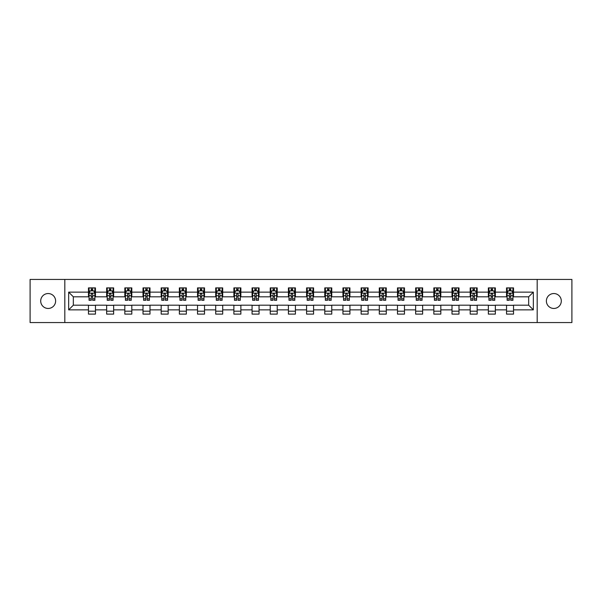 <?xml version="1.0" encoding="UTF-8"?>
<svg xmlns="http://www.w3.org/2000/svg" width="602" height="602" viewBox="0 0 602 602"><rect width="100%" height="100%" fill="white"/><g stroke="black" fill="none" stroke-linecap="round" stroke-linejoin="round"><path stroke-width="0.9" d="M553.84 293.543A7.457 7.457 0 0 0 546.383 301A7.457 7.457 0 0 0 553.84 308.457A7.457 7.457 0 0 0 561.297 301A7.457 7.457 0 0 0 553.84 293.543M48.16 293.543A7.457 7.457 0 0 0 40.703 301A7.457 7.457 0 0 0 48.16 308.457A7.457 7.457 0 0 0 55.617 301A7.457 7.457 0 0 0 48.16 293.543M537.18 322.559L571.9 322.559L571.9 279.441L537.18 279.441L537.18 322.559L64.82 322.559L64.82 279.441L30.1 279.441L30.1 322.559L64.82 322.559M537.18 279.441L64.82 279.441M513.529 292.143L513.529 287.891L506.538 287.891L506.538 292.143L495.348 292.143L495.348 287.891L488.357 287.891L488.357 292.143L477.175 292.143L477.175 287.891L470.185 287.891L470.185 292.143L458.995 292.143L458.995 287.891L452.004 287.891L452.004 292.143L440.822 292.143L440.822 287.891L433.831 287.891L433.831 292.143L422.642 292.143L422.642 287.891L415.651 287.891L415.651 292.143L404.469 292.143L404.469 287.891L397.478 287.891L397.478 292.143L386.288 292.143L386.288 287.891L379.298 287.891L379.298 292.143L368.115 292.143L368.115 287.891L361.125 287.891L361.125 292.143L349.935 292.143L349.935 287.891L342.944 287.891L342.944 292.143L331.762 292.143L331.762 287.891L324.771 287.891L324.771 292.143L313.582 292.143L313.582 287.891L306.591 287.891L306.591 292.143L295.409 292.143L295.409 287.891L288.418 287.891L288.418 292.143L277.229 292.143L277.229 287.891L270.238 287.891L270.238 292.143L259.056 292.143L259.056 287.891L252.065 287.891L252.065 292.143L240.875 292.143L240.875 287.891L233.885 287.891L233.885 292.143L222.702 292.143L222.702 287.891L215.712 287.891L215.712 292.143L204.522 292.143L204.522 287.891L197.531 287.891L197.531 292.143L186.349 292.143L186.349 287.891L179.358 287.891L179.358 292.143L168.169 292.143L168.169 287.891L161.178 287.891L161.178 292.143L149.996 292.143L149.996 287.891L143.005 287.891L143.005 292.143L131.815 292.143L131.815 287.891L124.825 287.891L124.825 292.143L113.643 292.143L113.643 287.891L106.652 287.891L106.652 292.143L95.462 292.143L95.462 287.891L88.471 287.891L88.471 292.143L68.666 292.143L68.666 309.857L73.331 305.191L88.471 305.191L88.471 314.109L95.462 314.109L95.462 305.191L106.652 305.191L106.652 314.109L113.643 314.109L113.643 305.191L124.825 305.191L124.825 314.109L131.815 314.109L131.815 305.191L143.005 305.191L143.005 314.109L149.996 314.109L149.996 305.191L161.178 305.191L161.178 314.109L168.169 314.109L168.169 305.191L179.358 305.191L179.358 314.109L186.349 314.109L186.349 305.191L197.531 305.191L197.531 314.109L204.522 314.109L204.522 305.191L215.712 305.191L215.712 314.109L222.702 314.109L222.702 305.191L233.885 305.191L233.885 314.109L240.875 314.109L240.875 305.191L252.065 305.191L252.065 314.109L259.056 314.109L259.056 305.191L270.238 305.191L270.238 314.109L277.229 314.109L277.229 305.191L288.418 305.191L288.418 314.109L295.409 314.109L295.409 305.191L306.591 305.191L306.591 314.109L313.582 314.109L313.582 305.191L324.771 305.191L324.771 314.109L331.762 314.109L331.762 305.191L342.944 305.191L342.944 314.109L349.935 314.109L349.935 305.191L361.125 305.191L361.125 314.109L368.115 314.109L368.115 305.191L379.298 305.191L379.298 314.109L386.288 314.109L386.288 305.191L397.478 305.191L397.478 314.109L404.469 314.109L404.469 305.191L415.651 305.191L415.651 314.109L422.642 314.109L422.642 305.191L433.831 305.191L433.831 314.109L440.822 314.109L440.822 305.191L452.004 305.191L452.004 314.109L458.995 314.109L458.995 305.191L470.185 305.191L470.185 314.109L477.175 314.109L477.175 305.191L488.357 305.191L488.357 314.109L495.348 314.109L495.348 305.191L506.538 305.191L506.538 314.109L513.529 314.109L513.529 305.191L528.669 305.191L528.669 296.809L513.529 296.809L513.529 292.143L533.334 292.143L533.334 309.857L513.529 309.857M506.538 309.857L495.348 309.857M488.357 309.857L477.175 309.857M470.185 309.857L458.995 309.857M452.004 309.857L440.822 309.857M433.831 309.857L422.642 309.857M415.651 309.857L404.469 309.857M397.478 309.857L386.288 309.857M379.298 309.857L368.115 309.857M361.125 309.857L349.935 309.857M342.944 309.857L331.762 309.857M324.771 309.857L313.582 309.857M306.591 309.857L295.409 309.857M288.418 309.857L277.229 309.857M270.238 309.857L259.056 309.857M252.065 309.857L240.875 309.857M233.885 309.857L222.702 309.857M215.712 309.857L204.522 309.857M197.531 309.857L186.349 309.857M179.358 309.857L168.169 309.857M161.178 309.857L149.996 309.857M143.005 309.857L131.815 309.857M124.825 309.857L113.643 309.857M106.652 309.857L95.462 309.857M88.471 309.857L68.666 309.857M506.538 292.143L506.538 296.809L495.348 296.809L495.348 292.143M488.357 292.143L488.357 296.809L477.175 296.809L477.175 292.143M470.185 292.143L470.185 296.809L458.995 296.809L458.995 292.143M452.004 292.143L452.004 296.809L440.822 296.809L440.822 292.143M433.831 292.143L433.831 296.809L422.642 296.809L422.642 292.143M415.651 292.143L415.651 296.809L404.469 296.809L404.469 292.143M397.478 292.143L397.478 296.809L386.288 296.809L386.288 292.143M379.298 292.143L379.298 296.809L368.115 296.809L368.115 292.143M361.125 292.143L361.125 296.809L349.935 296.809L349.935 292.143M342.944 292.143L342.944 296.809L331.762 296.809L331.762 292.143M324.771 292.143L324.771 296.809L313.582 296.809L313.582 292.143M306.591 292.143L306.591 296.809L295.409 296.809L295.409 292.143M288.418 292.143L288.418 296.809L277.229 296.809L277.229 292.143M270.238 292.143L270.238 296.809L259.056 296.809L259.056 292.143M252.065 292.143L252.065 296.809L240.875 296.809L240.875 292.143M233.885 292.143L233.885 296.809L222.702 296.809L222.702 292.143M215.712 292.143L215.712 296.809L204.522 296.809L204.522 292.143M197.531 292.143L197.531 296.809L186.349 296.809L186.349 292.143M179.358 292.143L179.358 296.809L168.169 296.809L168.169 292.143M161.178 292.143L161.178 296.809L149.996 296.809L149.996 292.143M143.005 292.143L143.005 296.809L131.815 296.809L131.815 292.143M124.825 292.143L124.825 296.809L113.643 296.809L113.643 292.143M106.652 292.143L106.652 296.809L95.462 296.809L95.462 292.143M88.471 292.143L88.471 296.809L73.331 296.809L68.666 292.143M73.331 296.809L73.331 305.191M533.334 309.857L528.669 305.191M528.669 296.809L533.334 292.143M88.471 290.804L89.058 290.804M91.271 290.804L92.67 290.804M94.883 290.804L95.462 290.804M88.471 296.688L89.058 296.688M91.271 296.688L92.67 296.688M94.883 296.688L95.462 296.688M88.471 305.312L95.462 305.312M88.471 311.196L95.462 311.196M106.652 305.312L113.643 305.312M106.652 311.196L113.643 311.196M106.652 290.804L107.231 290.804M109.451 290.804L110.843 290.804M113.063 290.804L113.643 290.804M106.652 296.688L107.231 296.688M109.451 296.688L110.843 296.688M113.063 296.688L113.643 296.688M124.825 305.312L131.815 305.312M124.825 311.196L131.815 311.196M124.825 290.804L125.412 290.804M127.624 290.804L129.024 290.804M131.236 290.804L131.815 290.804M124.825 296.688L125.412 296.688M127.624 296.688L129.024 296.688M131.236 296.688L131.815 296.688M143.005 305.312L149.996 305.312M143.005 311.196L149.996 311.196M143.005 290.804L143.585 290.804M145.797 290.804L147.197 290.804M149.409 290.804L149.996 290.804M143.005 296.688L143.585 296.688M145.797 296.688L147.197 296.688M149.409 296.688L149.996 296.688M161.178 305.312L168.169 305.312M161.178 311.196L168.169 311.196M161.178 290.804L161.765 290.804M163.977 290.804L165.377 290.804M167.589 290.804L168.169 290.804M161.178 296.688L161.765 296.688M163.977 296.688L165.377 296.688M167.589 296.688L168.169 296.688M179.358 305.312L186.349 305.312M179.358 311.196L186.349 311.196M179.358 290.804L179.938 290.804M182.15 290.804L183.55 290.804M185.762 290.804L186.349 290.804M179.358 296.688L179.938 296.688M182.15 296.688L183.55 296.688M185.762 296.688L186.349 296.688M197.531 305.312L204.522 305.312M197.531 311.196L204.522 311.196M197.531 290.804L198.118 290.804M200.331 290.804L201.73 290.804M203.943 290.804L204.522 290.804M197.531 296.688L198.118 296.688M200.331 296.688L201.73 296.688M203.943 296.688L204.522 296.688M215.712 305.312L222.702 305.312M215.712 311.196L222.702 311.196M215.712 290.804L216.291 290.804M218.503 290.804L219.903 290.804M222.115 290.804L222.702 290.804M215.712 296.688L216.291 296.688M218.503 296.688L219.903 296.688M222.115 296.688L222.702 296.688M233.885 305.312L240.875 305.312M233.885 311.196L240.875 311.196M233.885 290.804L234.471 290.804M236.684 290.804L238.083 290.804M240.296 290.804L240.875 290.804M233.885 296.688L234.471 296.688M236.684 296.688L238.083 296.688M240.296 296.688L240.875 296.688M252.065 305.312L259.056 305.312M252.065 311.196L259.056 311.196M252.065 290.804L252.644 290.804M254.857 290.804L256.256 290.804M258.469 290.804L259.056 290.804M252.065 296.688L252.644 296.688M254.857 296.688L256.256 296.688M258.469 296.688L259.056 296.688M270.238 305.312L277.229 305.312M270.238 311.196L277.229 311.196M270.238 290.804L270.825 290.804M273.037 290.804L274.437 290.804M276.649 290.804L277.229 290.804M270.238 296.688L270.825 296.688M273.037 296.688L274.437 296.688M276.649 296.688L277.229 296.688M288.418 305.312L295.409 305.312M288.418 311.196L295.409 311.196M288.418 290.804L288.998 290.804M291.21 290.804L292.61 290.804M294.822 290.804L295.409 290.804M288.418 296.688L288.998 296.688M291.21 296.688L292.61 296.688M294.822 296.688L295.409 296.688M306.591 305.312L313.582 305.312M306.591 311.196L313.582 311.196M306.591 290.804L307.178 290.804M309.39 290.804L310.79 290.804M313.002 290.804L313.582 290.804M306.591 296.688L307.178 296.688M309.39 296.688L310.79 296.688M313.002 296.688L313.582 296.688M324.771 305.312L331.762 305.312M324.771 311.196L331.762 311.196M324.771 290.804L325.351 290.804M327.563 290.804L328.963 290.804M331.175 290.804L331.762 290.804M324.771 296.688L325.351 296.688M327.563 296.688L328.963 296.688M331.175 296.688L331.762 296.688M342.944 305.312L349.935 305.312M342.944 311.196L349.935 311.196M342.944 290.804L343.531 290.804M345.744 290.804L347.143 290.804M349.356 290.804L349.935 290.804M342.944 296.688L343.531 296.688M345.744 296.688L347.143 296.688M349.356 296.688L349.935 296.688M361.125 305.312L368.115 305.312M361.125 311.196L368.115 311.196M361.125 290.804L361.704 290.804M363.917 290.804L365.316 290.804M367.529 290.804L368.115 290.804M361.125 296.688L361.704 296.688M363.917 296.688L365.316 296.688M367.529 296.688L368.115 296.688M379.298 305.312L386.288 305.312M379.298 311.196L386.288 311.196M379.298 290.804L379.885 290.804M382.097 290.804L383.497 290.804M385.709 290.804L386.288 290.804M379.298 296.688L379.885 296.688M382.097 296.688L383.497 296.688M385.709 296.688L386.288 296.688M397.478 305.312L404.469 305.312M397.478 311.196L404.469 311.196M397.478 290.804L398.057 290.804M400.27 290.804L401.669 290.804M403.882 290.804L404.469 290.804M397.478 296.688L398.057 296.688M400.27 296.688L401.669 296.688M403.882 296.688L404.469 296.688M415.651 305.312L422.642 305.312M415.651 311.196L422.642 311.196M415.651 290.804L416.238 290.804M418.45 290.804L419.85 290.804M422.062 290.804L422.642 290.804M415.651 296.688L416.238 296.688M418.45 296.688L419.85 296.688M422.062 296.688L422.642 296.688M433.831 305.312L440.822 305.312M433.831 311.196L440.822 311.196M433.831 290.804L434.411 290.804M436.623 290.804L438.023 290.804M440.235 290.804L440.822 290.804M433.831 296.688L434.411 296.688M436.623 296.688L438.023 296.688M440.235 296.688L440.822 296.688M452.004 305.312L458.995 305.312M452.004 311.196L458.995 311.196M452.004 290.804L452.591 290.804M454.803 290.804L456.203 290.804M458.415 290.804L458.995 290.804M452.004 296.688L452.591 296.688M454.803 296.688L456.203 296.688M458.415 296.688L458.995 296.688M470.185 305.312L477.175 305.312M470.185 311.196L477.175 311.196M470.185 290.804L470.764 290.804M472.976 290.804L474.376 290.804M476.588 290.804L477.175 290.804M470.185 296.688L470.764 296.688M472.976 296.688L474.376 296.688M476.588 296.688L477.175 296.688M488.357 305.312L495.348 305.312M488.357 311.196L495.348 311.196M488.357 290.804L488.937 290.804M491.157 290.804L492.549 290.804M494.769 290.804L495.348 290.804M488.357 296.688L488.937 296.688M491.157 296.688L492.549 296.688M494.769 296.688L495.348 296.688M506.538 305.312L513.529 305.312M506.538 311.196L513.529 311.196M506.538 290.804L507.117 290.804M509.33 290.804L510.729 290.804M512.942 290.804L513.529 290.804M506.538 296.688L507.117 296.688M509.33 296.688L510.729 296.688M512.942 296.688L513.529 296.688M92.67 289.404L91.271 289.404M94.883 298.84L92.67 298.84L92.67 300.3L94.883 300.3L94.883 293.197L93.716 290.864L90.225 290.864L89.058 293.197L89.058 300.3L91.271 300.3L91.271 298.84L89.058 298.84M89.058 293.197L89.058 287.891M94.883 293.197L94.883 287.891M91.271 290.864L91.271 287.891M92.67 287.891L92.67 290.864M92.67 298.84L92.67 294.069C92.204 293.166 91.737 293.166 91.271 294.069L91.271 298.84M110.843 289.404L109.451 289.404M113.063 298.84L110.843 298.84L110.843 300.3L113.063 300.3L113.063 293.197L111.897 290.864L108.398 290.864L107.231 293.197L107.231 300.3L109.451 300.3L109.451 298.84L107.231 298.84M107.231 293.197L107.231 287.891M113.063 293.197L113.063 287.891M109.451 290.864L109.451 287.891M110.843 287.891L110.843 290.864M110.843 298.84L110.843 294.069C110.377 293.166 109.918 293.166 109.451 294.069L109.451 298.84M129.024 289.404L127.624 289.404M131.236 298.84L129.024 298.84L129.024 300.3L131.236 300.3L131.236 293.197L130.07 290.864L126.578 290.864L125.412 293.197L125.412 300.3L127.624 300.3L127.624 298.84L125.412 298.84M125.412 293.197L125.412 287.891M131.236 293.197L131.236 287.891M127.624 290.864L127.624 287.891M129.024 287.891L129.024 290.864M129.024 298.84L129.024 294.069C128.557 293.166 128.091 293.166 127.624 294.069L127.624 298.84M147.197 289.404L145.797 289.404M149.409 298.84L147.197 298.84L147.197 300.3L149.409 300.3L149.409 293.197L148.25 290.864L144.751 290.864L143.585 293.197L143.585 300.3L145.797 300.3L145.797 298.84L143.585 298.84M143.585 293.197L143.585 287.891M149.409 293.197L149.409 287.891M145.797 290.864L145.797 287.891M147.197 287.891L147.197 290.864M147.197 298.84L147.197 294.069C146.73 293.166 146.271 293.166 145.797 294.069L145.797 298.84M165.377 289.404L163.977 289.404M167.589 298.84L165.377 298.84L165.377 300.3L167.589 300.3L167.589 293.197L166.423 290.864L162.931 290.864L161.765 293.197L161.765 300.3L163.977 300.3L163.977 298.84L161.765 298.84M161.765 293.197L161.765 287.891M167.589 293.197L167.589 287.891M163.977 290.864L163.977 287.891M165.377 287.891L165.377 290.864M165.377 298.84L165.377 294.069C164.91 293.166 164.444 293.166 163.977 294.069L163.977 298.84M183.55 289.404L182.15 289.404M185.762 298.84L183.55 298.84L183.55 300.3L185.762 300.3L185.762 293.197L184.603 290.864L181.104 290.864L179.938 293.197L179.938 300.3L182.15 300.3L182.15 298.84L179.938 298.84M179.938 293.197L179.938 287.891M185.762 293.197L185.762 287.891M182.15 290.864L182.15 287.891M183.55 287.891L183.55 290.864M183.55 298.84L183.55 294.069C183.083 293.166 182.617 293.166 182.15 294.069L182.15 298.84M201.73 289.404L200.331 289.404M203.943 298.84L201.73 298.84L201.73 300.3L203.943 300.3L203.943 293.197L202.776 290.864L199.285 290.864L198.118 293.197L198.118 300.3L200.331 300.3L200.331 298.84L198.118 298.84M198.118 293.197L198.118 287.891M203.943 293.197L203.943 287.891M200.331 290.864L200.331 287.891M201.73 287.891L201.73 290.864M201.73 298.84L201.73 294.069C201.264 293.166 200.797 293.166 200.331 294.069L200.331 298.84M219.903 289.404L218.503 289.404M222.115 298.84L219.903 298.84L219.903 300.3L222.115 300.3L222.115 293.197L220.957 290.864L217.457 290.864L216.291 293.197L216.291 300.3L218.503 300.3L218.503 298.84L216.291 298.84M216.291 293.197L216.291 287.891M222.115 293.197L222.115 287.891M218.503 290.864L218.503 287.891M219.903 287.891L219.903 290.864M219.903 298.84L219.903 294.069C219.437 293.166 218.97 293.166 218.503 294.069L218.503 298.84M238.083 289.404L236.684 289.404M240.296 298.84L238.083 298.84L238.083 300.3L240.296 300.3L240.296 293.197L239.129 290.864L235.638 290.864L234.471 293.197L234.471 300.3L236.684 300.3L236.684 298.84L234.471 298.84M234.471 293.197L234.471 287.891M240.296 293.197L240.296 287.891M236.684 290.864L236.684 287.891M238.083 287.891L238.083 290.864M238.083 298.84L238.083 294.069C237.617 293.166 237.15 293.166 236.684 294.069L236.684 298.84M256.256 289.404L254.857 289.404M258.469 298.84L256.256 298.84L256.256 300.3L258.469 300.3L258.469 293.197L257.31 290.864L253.811 290.864L252.644 293.197L252.644 300.3L254.857 300.3L254.857 298.84L252.644 298.84M252.644 293.197L252.644 287.891M258.469 293.197L258.469 287.891M254.857 290.864L254.857 287.891M256.256 287.891L256.256 290.864M256.256 298.84L256.256 294.069C255.79 293.166 255.323 293.166 254.857 294.069L254.857 298.84M274.437 289.404L273.037 289.404M276.649 298.84L274.437 298.84L274.437 300.3L276.649 300.3L276.649 293.197L275.483 290.864L271.991 290.864L270.825 293.197L270.825 300.3L273.037 300.3L273.037 298.84L270.825 298.84M270.825 293.197L270.825 287.891M276.649 293.197L276.649 287.891M273.037 290.864L273.037 287.891M274.437 287.891L274.437 290.864M274.437 298.84L274.437 294.069C273.97 293.166 273.504 293.166 273.037 294.069L273.037 298.84M292.61 289.404L291.21 289.404M294.822 298.84L292.61 298.84L292.61 300.3L294.822 300.3L294.822 293.197L293.663 290.864L290.164 290.864L288.998 293.197L288.998 300.3L291.21 300.3L291.21 298.84L288.998 298.84M288.998 293.197L288.998 287.891M294.822 293.197L294.822 287.891M291.21 290.864L291.21 287.891M292.61 287.891L292.61 290.864M292.61 298.84L292.61 294.069C292.143 293.166 291.677 293.166 291.21 294.069L291.21 298.84M310.79 289.404L309.39 289.404M313.002 298.84L310.79 298.84L310.79 300.3L313.002 300.3L313.002 293.197L311.836 290.864L308.337 290.864L307.178 293.197L307.178 300.3L309.39 300.3L309.39 298.84L307.178 298.84M307.178 293.197L307.178 287.891M313.002 293.197L313.002 287.891M309.39 290.864L309.39 287.891M310.79 287.891L310.79 290.864M310.79 298.84L310.79 294.069C310.323 293.166 309.857 293.166 309.39 294.069L309.39 298.84M328.963 289.404L327.563 289.404M331.175 298.84L328.963 298.84L328.963 300.3L331.175 300.3L331.175 293.197L330.009 290.864L326.517 290.864L325.351 293.197L325.351 300.3L327.563 300.3L327.563 298.84L325.351 298.84M325.351 293.197L325.351 287.891M331.175 293.197L331.175 287.891M327.563 290.864L327.563 287.891M328.963 287.891L328.963 290.864M328.963 298.84L328.963 294.069C328.496 293.166 328.03 293.166 327.563 294.069L327.563 298.84M347.143 289.404L345.744 289.404M349.356 298.84L347.143 298.84L347.143 300.3L349.356 300.3L349.356 293.197L348.189 290.864L344.69 290.864L343.531 293.197L343.531 300.3L345.744 300.3L345.744 298.84L343.531 298.84M343.531 293.197L343.531 287.891M349.356 293.197L349.356 287.891M345.744 290.864L345.744 287.891M347.143 287.891L347.143 290.864M347.143 298.84L347.143 294.069C346.677 293.166 346.21 293.166 345.744 294.069L345.744 298.84M365.316 289.404L363.917 289.404M367.529 298.84L365.316 298.84L365.316 300.3L367.529 300.3L367.529 293.197L366.362 290.864L362.871 290.864L361.704 293.197L361.704 300.3L363.917 300.3L363.917 298.84L361.704 298.84M361.704 293.197L361.704 287.891M367.529 293.197L367.529 287.891M363.917 290.864L363.917 287.891M365.316 287.891L365.316 290.864M365.316 298.84L365.316 294.069C364.85 293.166 364.383 293.166 363.917 294.069L363.917 298.84M383.497 289.404L382.097 289.404M385.709 298.84L383.497 298.84L383.497 300.3L385.709 300.3L385.709 293.197L384.543 290.864L381.043 290.864L379.885 293.197L379.885 300.3L382.097 300.3L382.097 298.84L379.885 298.84M379.885 293.197L379.885 287.891M385.709 293.197L385.709 287.891M382.097 290.864L382.097 287.891M383.497 287.891L383.497 290.864M383.497 298.84L383.497 294.069C383.03 293.166 382.563 293.166 382.097 294.069L382.097 298.84M401.669 289.404L400.27 289.404M403.882 298.84L401.669 298.84L401.669 300.3L403.882 300.3L403.882 293.197L402.715 290.864L399.224 290.864L398.057 293.197L398.057 300.3L400.27 300.3L400.27 298.84L398.057 298.84M398.057 293.197L398.057 287.891M403.882 293.197L403.882 287.891M400.27 290.864L400.27 287.891M401.669 287.891L401.669 290.864M401.669 298.84L401.669 294.069C401.203 293.166 400.736 293.166 400.27 294.069L400.27 298.84M419.85 289.404L418.45 289.404M422.062 298.84L419.85 298.84L419.85 300.3L422.062 300.3L422.062 293.197L420.896 290.864L417.397 290.864L416.238 293.197L416.238 300.3L418.45 300.3L418.45 298.84L416.238 298.84M416.238 293.197L416.238 287.891M422.062 293.197L422.062 287.891M418.45 290.864L418.45 287.891M419.85 287.891L419.85 290.864M419.85 298.84L419.85 294.069C419.383 293.166 418.917 293.166 418.45 294.069L418.45 298.84M438.023 289.404L436.623 289.404M440.235 298.84L438.023 298.84L438.023 300.3L440.235 300.3L440.235 293.197L439.069 290.864L435.577 290.864L434.411 293.197L434.411 300.3L436.623 300.3L436.623 298.84L434.411 298.84M434.411 293.197L434.411 287.891M440.235 293.197L440.235 287.891M436.623 290.864L436.623 287.891M438.023 287.891L438.023 290.864M438.023 298.84L438.023 294.069C437.556 293.166 437.09 293.166 436.623 294.069L436.623 298.84M456.203 289.404L454.803 289.404M458.415 298.84L456.203 298.84L456.203 300.3L458.415 300.3L458.415 293.197L457.249 290.864L453.75 290.864L452.591 293.197L452.591 300.3L454.803 300.3L454.803 298.84L452.591 298.84M452.591 293.197L452.591 287.891M458.415 293.197L458.415 287.891M454.803 290.864L454.803 287.891M456.203 287.891L456.203 290.864M456.203 298.84L456.203 294.069C455.737 293.166 455.27 293.166 454.803 294.069L454.803 298.84M474.376 289.404L472.976 289.404M476.588 298.84L474.376 298.84L474.376 300.3L476.588 300.3L476.588 293.197L475.422 290.864L471.93 290.864L470.764 293.197L470.764 300.3L472.976 300.3L472.976 298.84L470.764 298.84M470.764 293.197L470.764 287.891M476.588 293.197L476.588 287.891M472.976 290.864L472.976 287.891M474.376 287.891L474.376 290.864M474.376 298.84L474.376 294.069C473.909 293.166 473.443 293.166 472.976 294.069L472.976 298.84M492.549 289.404L491.157 289.404M494.769 298.84L492.549 298.84L492.549 300.3L494.769 300.3L494.769 293.197L493.602 290.864L490.103 290.864L488.937 293.197L488.937 300.3L491.157 300.3L491.157 298.84L488.937 298.84M488.937 293.197L488.937 287.891M494.769 293.197L494.769 287.891M491.157 290.864L491.157 287.891M492.549 287.891L492.549 290.864M492.549 298.84L492.549 294.069C492.09 293.166 491.623 293.166 491.157 294.069L491.157 298.84M510.729 289.404L509.33 289.404M512.942 298.84L510.729 298.84L510.729 300.3L512.942 300.3L512.942 293.197L511.775 290.864L508.284 290.864L507.117 293.197L507.117 300.3L509.33 300.3L509.33 298.84L507.117 298.84M507.117 293.197L507.117 287.891M512.942 293.197L512.942 287.891M509.33 290.864L509.33 287.891M510.729 287.891L510.729 290.864M510.729 298.84L510.729 294.069C510.263 293.166 509.796 293.166 509.33 294.069L509.33 298.84M94.853 293.136L89.088 293.136M89.058 290.999L90.149 290.999M93.784 290.999L94.883 290.999M91.271 295.717L89.058 295.717M94.883 295.717L92.67 295.717M92.67 290.149L91.271 290.149M113.033 293.136L107.261 293.136M107.231 290.999L108.33 290.999M111.964 290.999L113.063 290.999M109.451 295.717L107.231 295.717M113.063 295.717L110.843 295.717M110.843 290.149L109.451 290.149M131.206 293.136L125.442 293.136M125.412 290.999L126.503 290.999M130.137 290.999L131.236 290.999M127.624 295.717L125.412 295.717M131.236 295.717L129.024 295.717M129.024 290.149L127.624 290.149M149.386 293.136L143.615 293.136M143.585 290.999L144.683 290.999M148.318 290.999L149.409 290.999M145.797 295.717L143.585 295.717M149.409 295.717L147.197 295.717M147.197 290.149L145.797 290.149M167.559 293.136L161.795 293.136M161.765 290.999L162.856 290.999M166.491 290.999L167.589 290.999M163.977 295.717L161.765 295.717M167.589 295.717L165.377 295.717M165.377 290.149L163.977 290.149M185.74 293.136L179.968 293.136M179.938 290.999L181.036 290.999M184.671 290.999L185.762 290.999M182.15 295.717L179.938 295.717M185.762 295.717L183.55 295.717M183.55 290.149L182.15 290.149M203.912 293.136L198.148 293.136M198.118 290.999L199.209 290.999M202.844 290.999L203.943 290.999M200.331 295.717L198.118 295.717M203.943 295.717L201.73 295.717M201.73 290.149L200.331 290.149M222.093 293.136L216.321 293.136M216.291 290.999L217.39 290.999M221.024 290.999L222.115 290.999M218.503 295.717L216.291 295.717M222.115 295.717L219.903 295.717M219.903 290.149L218.503 290.149M240.266 293.136L234.502 293.136M234.471 290.999L235.563 290.999M239.197 290.999L240.296 290.999M236.684 295.717L234.471 295.717M240.296 295.717L238.083 295.717M238.083 290.149L236.684 290.149M258.446 293.136L252.674 293.136M252.644 290.999L253.743 290.999M257.378 290.999L258.469 290.999M254.857 295.717L252.644 295.717M258.469 295.717L256.256 295.717M256.256 290.149L254.857 290.149M276.619 293.136L270.855 293.136M270.825 290.999L271.916 290.999M275.55 290.999L276.649 290.999M273.037 295.717L270.825 295.717M276.649 295.717L274.437 295.717M274.437 290.149L273.037 290.149M294.792 293.136L289.028 293.136M288.998 290.999L290.096 290.999M293.731 290.999L294.822 290.999M291.21 295.717L288.998 295.717M294.822 295.717L292.61 295.717M292.61 290.149L291.21 290.149M312.972 293.136L307.208 293.136M307.178 290.999L308.269 290.999M311.904 290.999L313.002 290.999M309.39 295.717L307.178 295.717M313.002 295.717L310.79 295.717M310.79 290.149L309.39 290.149M331.145 293.136L325.381 293.136M325.351 290.999L326.45 290.999M330.084 290.999L331.175 290.999M327.563 295.717L325.351 295.717M331.175 295.717L328.963 295.717M328.963 290.149L327.563 290.149M349.326 293.136L343.554 293.136M343.531 290.999L344.622 290.999M348.257 290.999L349.356 290.999M345.744 295.717L343.531 295.717M349.356 295.717L347.143 295.717M347.143 290.149L345.744 290.149M367.498 293.136L361.734 293.136M361.704 290.999L362.803 290.999M366.437 290.999L367.529 290.999M363.917 295.717L361.704 295.717M367.529 295.717L365.316 295.717M365.316 290.149L363.917 290.149M385.679 293.136L379.907 293.136M379.885 290.999L380.976 290.999M384.61 290.999L385.709 290.999M382.097 295.717L379.885 295.717M385.709 295.717L383.497 295.717M383.497 290.149L382.097 290.149M403.852 293.136L398.088 293.136M398.057 290.999L399.156 290.999M402.791 290.999L403.882 290.999M400.27 295.717L398.057 295.717M403.882 295.717L401.669 295.717M401.669 290.149L400.27 290.149M422.032 293.136L416.26 293.136M416.238 290.999L417.329 290.999M420.964 290.999L422.062 290.999M418.45 295.717L416.238 295.717M422.062 295.717L419.85 295.717M419.85 290.149L418.45 290.149M440.205 293.136L434.441 293.136M434.411 290.999L435.509 290.999M439.144 290.999L440.235 290.999M436.623 295.717L434.411 295.717M440.235 295.717L438.023 295.717M438.023 290.149L436.623 290.149M458.385 293.136L452.614 293.136M452.591 290.999L453.682 290.999M457.317 290.999L458.415 290.999M454.803 295.717L452.591 295.717M458.415 295.717L456.203 295.717M456.203 290.149L454.803 290.149M476.558 293.136L470.794 293.136M470.764 290.999L471.863 290.999M475.497 290.999L476.588 290.999M472.976 295.717L470.764 295.717M476.588 295.717L474.376 295.717M474.376 290.149L472.976 290.149M494.739 293.136L488.967 293.136M488.937 290.999L490.036 290.999M493.67 290.999L494.769 290.999M491.157 295.717L488.937 295.717M494.769 295.717L492.549 295.717M492.549 290.149L491.157 290.149M512.912 293.136L507.147 293.136M507.117 290.999L508.216 290.999M511.851 290.999L512.942 290.999M509.33 295.717L507.117 295.717M512.942 295.717L510.729 295.717M510.729 290.149L509.33 290.149"/></g></svg>

